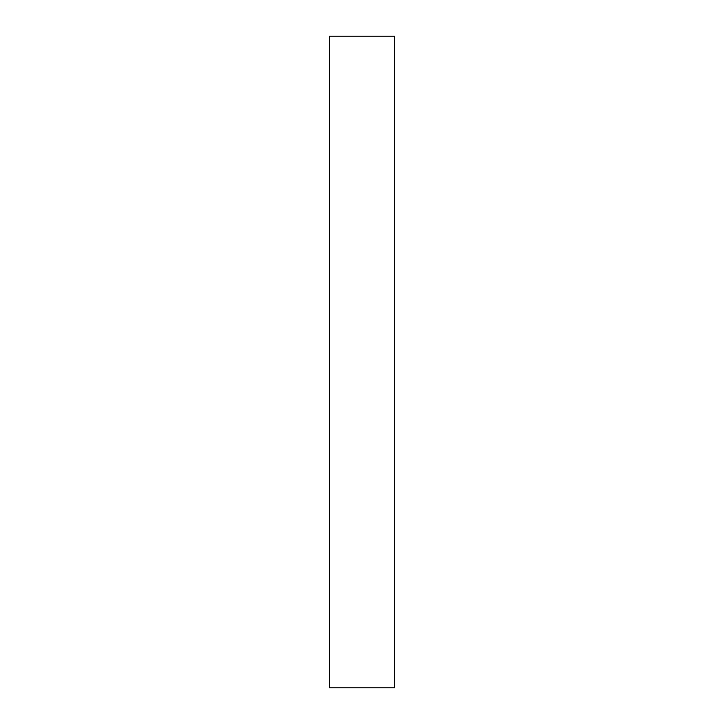 <?xml version="1.0" encoding="UTF-8"?>
<svg xmlns="http://www.w3.org/2000/svg" width="724" height="724" viewBox="0 0 724 724"><rect width="100%" height="100%" fill="white"/><g stroke="black" fill="none" stroke-linecap="round" stroke-linejoin="round"><path stroke-width="0.54" stroke-dasharray="3.62 2.71" d="M329.42 36.2L394.58 36.2M394.58 687.8L329.42 687.8"/><path stroke-width="1.09" d="M329.42 36.2L329.42 687.8L394.58 687.8L394.58 36.2L329.42 36.2L329.42 687.8L394.58 687.8L394.58 36.2L329.42 36.2L329.42 687.8L394.58 687.8L394.58 36.2L329.42 36.2"/></g></svg>
